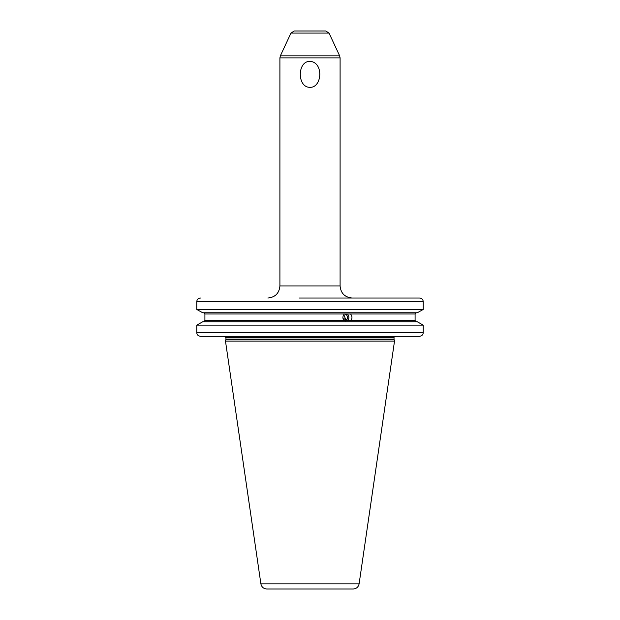 <?xml version="1.0" encoding="UTF-8"?>
<svg xmlns="http://www.w3.org/2000/svg" width="620" height="620" viewBox="0 0 620 620"><rect width="100%" height="100%" fill="white"/><g stroke="black" fill="none" stroke-linecap="round" stroke-linejoin="round"><path stroke-width="0.93" d="M196.773 309.465L196.773 301.63L196.773 309.465L202.717 312.767L196.773 309.465L423.228 309.465L423.228 301.63C423.034 299.468 421.786 298.259 419.476 298.019L397.893 298.019M423.228 309.465L417.283 312.767L423.228 309.465M397.893 336.303L419.476 336.303C421.786 336.063 423.034 334.862 423.228 332.692L423.228 325.105L417.283 321.796L423.228 325.105L196.773 325.105L202.717 321.796L196.773 325.105L196.773 332.692L196.773 325.105M419.476 298.019L299.166 298.019M423.228 332.692L196.773 332.692C196.966 334.862 198.214 336.063 200.524 336.303L224.525 336.303L225.967 337.753L394.033 337.753C393.615 337.512 394.103 337.032 395.475 336.303M344.394 313.976L350.509 313.976C352.276 316.091 352.423 318.3 350.935 320.594L343.961 320.594C342.426 318.331 342.573 316.123 344.394 313.976L204.91 313.976L204.91 320.594L204.91 313.976L203.654 312.767M200.524 298.019C198.214 298.259 196.966 299.468 196.773 301.63L423.228 301.63M343.961 320.594L204.91 320.594L203.654 321.796M417.283 312.767L202.717 312.767M416.346 321.796L415.09 320.594L415.09 313.976L416.346 312.767M202.717 321.796L417.283 321.796M419.476 336.303L200.524 336.303M341.519 336.303L347.657 336.303M225.92 339.504L225.486 341.124L394.514 341.124L394.08 339.504L225.92 339.504L225.967 337.753M260.888 583.846L359.112 583.846C358.399 587.039 356.415 588.752 353.16 589L266.84 589C263.585 588.752 261.601 587.039 260.888 583.846L225.486 341.124M310 589L276.288 589L310 589M343.154 319.075A7.223 3.89 -13.5 0 1 346.154 319.463L345.611 319.292M343.069 318.781A6.022 3.247 -13.5 0 1 345.231 319.137L346.038 319.416M343.805 314.658L345.619 319.269M344.441 313.929A3.612 3.394 -90 0 1 345.51 320.811M345.17 320.85L346.154 319.463M347.386 313.96A4.813 4.526 -90 0 1 347.797 320.633M329.034 33.085L290.966 33.085L294.244 31L325.756 31L329.034 33.085L339.644 55.847L280.356 55.847L279.907 57.885L279.907 285.983L340.093 285.983C340.814 293.291 344.821 297.305 352.137 298.019M310 87.327C297.011 87.559 297.135 61.023 310 61.349C323.873 62.209 322.175 87.738 310 87.327M415.09 313.976L350.509 313.976M350.935 320.594L415.09 320.594M225.967 339.132L394.033 339.132L394.033 337.753M279.907 57.885L340.093 57.885L339.644 55.847M359.112 583.846L394.514 341.124M290.966 33.085L280.356 55.847M279.907 285.983C279.186 293.291 275.179 297.305 267.863 298.019M340.093 57.885L340.093 285.983"/></g></svg>
